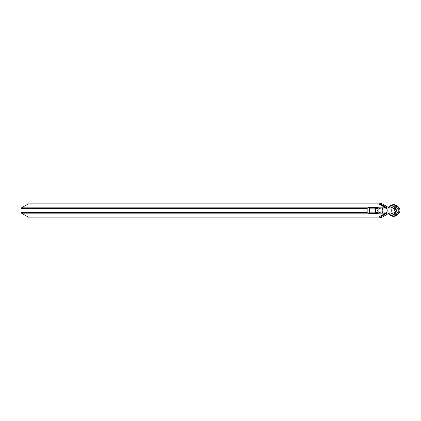 <?xml version="1.0" encoding="UTF-8"?>
<svg xmlns="http://www.w3.org/2000/svg" width="421" height="421" viewBox="0 0 421 421"><rect width="100%" height="100%" fill="white"/><g stroke="black" fill="none" stroke-linecap="round" stroke-linejoin="round"><path stroke-width="0.63" d="M390.667 205.459A5.82 5.815 -90 0 1 393.577 204.68A5.82 5.815 90 0 0 388.425 207.821A5.82 5.815 -90 0 1 390.667 205.459M398.729 213.279A5.82 5.815 -90 0 1 393.619 216.32L393.588 216.32A5.82 5.815 -90 0 1 388.42 213.194A5.82 5.815 90 0 0 393.588 216.32L393.619 216.32A5.82 5.815 -90 0 1 388.436 213.147M388.436 207.853A5.82 5.815 -90 0 1 398.729 207.721M393.924 207.748A2.768 2.763 -90 0 1 393.924 213.252M393.598 204.68L393.619 204.68A5.82 5.815 -90 0 0 388.43 207.827M385.873 208.037L379.574 204.401L379.884 203.869L28.37 203.869L21.482 207.848L367.638 207.848M21.482 207.848A0.863 0.863 0 0 0 21.05 208.59L21.05 212.41A0.863 0.863 0 0 0 21.482 213.152L28.37 217.131L379.884 217.131L379.574 216.599L385.873 212.963M387.115 212.963L386.767 213.152A0.863 0.863 -90 0 0 386.999 212.963M386.999 208.037A0.863 0.863 -90 0 0 386.767 207.848L379.884 203.869L386.767 207.848M379.584 204.39L378.684 203.869M378.684 217.131L379.584 216.61M375.964 213.368L368.264 213.368A1.231 1.105 -90 0 1 367.165 212.142L367.165 208.858A1.231 1.105 -90 0 1 368.264 207.632L377.9 207.632A1.231 0.821 -90 0 1 378.521 208.053L375.537 208.858L369.443 208.858A1.231 1.105 -90 0 0 368.338 207.632M375.416 211.395L375.416 209.605M393.677 208.5L394.693 210.5M379.689 208.053L380.737 208.211C379.274 208.237 378.142 209 377.342 210.505C378.147 212 379.279 212.763 380.737 212.789L379.689 212.947M369.443 212.142L375.537 212.142L378.521 212.947A1.231 0.821 -90 0 1 377.9 213.368L368.338 213.368A1.231 1.105 -90 0 0 369.443 212.142L369.443 208.858M375.964 207.632L368.264 207.632M374.39 213.368A1.231 1.142 90 0 0 375.537 212.142L375.537 208.858A1.231 1.142 90 0 0 374.39 207.632M379.8 208.063L378.521 208.053A1.231 0.395 114.1 0 0 378.405 207.737A1.231 1.231 0 0 0 377.9 207.632M378.253 213.252A1.231 0.395 -114.1 0 0 378.405 213.263A1.231 0.395 -114.1 0 0 378.521 212.947L379.831 212.931M378.253 207.748A1.231 0.395 114.1 0 1 378.405 207.737L379.842 208.069M384.384 214.599A2.379 2.379 0 0 1 384.478 214.621L381.637 216.257A2.379 2.379 0 0 1 381.663 216.168M388.472 212.963A1.231 1.231 90 0 1 387.867 213.884L380.863 217.931L380.368 217.078L387.046 213.031M380.368 217.078L380.084 217.078M384.384 206.401A2.379 2.379 0 0 0 384.478 206.379L381.637 204.743A2.379 2.379 0 0 0 381.663 204.832M388.472 208.037A1.231 1.231 90 0 0 387.867 207.116L380.863 203.069L380.368 203.922L387.452 208.037M380.368 203.922L380.084 203.922M394.377 207.711L396.182 207.711A2.789 2.784 -90 0 1 398.966 210.5A2.789 2.784 -90 0 1 396.182 213.289L394.377 213.289M395.419 213.289A2.789 2.784 90 0 0 398.208 210.5A2.789 2.784 90 0 0 395.419 207.711M391.351 210.211A1.231 1.231 90 0 0 391.73 209.647M391.351 210.789A1.231 1.231 -90 0 1 391.73 211.353M391.525 208.037A3.773 3.768 90 0 1 394.377 206.727L396.182 206.727A3.773 3.768 90 0 1 399.95 210.5A3.773 3.768 90 0 1 396.182 214.273L393.619 214.273A3.773 3.768 -90 0 1 390.762 212.963M394.377 214.273A3.773 3.768 -90 0 1 391.525 212.963M380.863 217.931L380.1 217.931L379.637 217.131M380.863 203.069L380.1 203.069L379.637 203.869M394.377 206.727L393.619 206.727A3.773 3.768 90 0 0 390.762 208.037M397.745 207.069A5.373 5.368 90 0 0 388.846 208.037M388.846 212.963A5.373 5.368 90 0 0 397.745 213.931M393.598 216.32A5.82 5.815 -90 0 1 388.43 213.173M378.695 207.848L385.536 207.848M21.05 208.59L367.191 208.59M21.05 212.41L367.191 212.41M21.482 213.152L367.638 213.152M378.695 213.152L385.536 213.152M384.91 208.037A2.463 2.347 90 0 1 387.257 210.5A2.463 2.347 90 0 1 384.91 212.963L393.788 212.963C396.956 211.321 396.956 209.679 393.788 208.037L381.679 208.037A2.463 1.131 90 0 1 382.094 208.211A2.463 1.131 90 0 1 382.794 210.963A2.463 1.131 90 0 1 381.679 212.963L379.605 212.963M387.046 207.969L387.373 207.969M384.91 212.963L381.679 212.963M381.679 208.037L379.605 208.037M379.842 212.931L378.405 213.263A1.231 1.231 0 0 1 377.9 213.368"/></g></svg>
